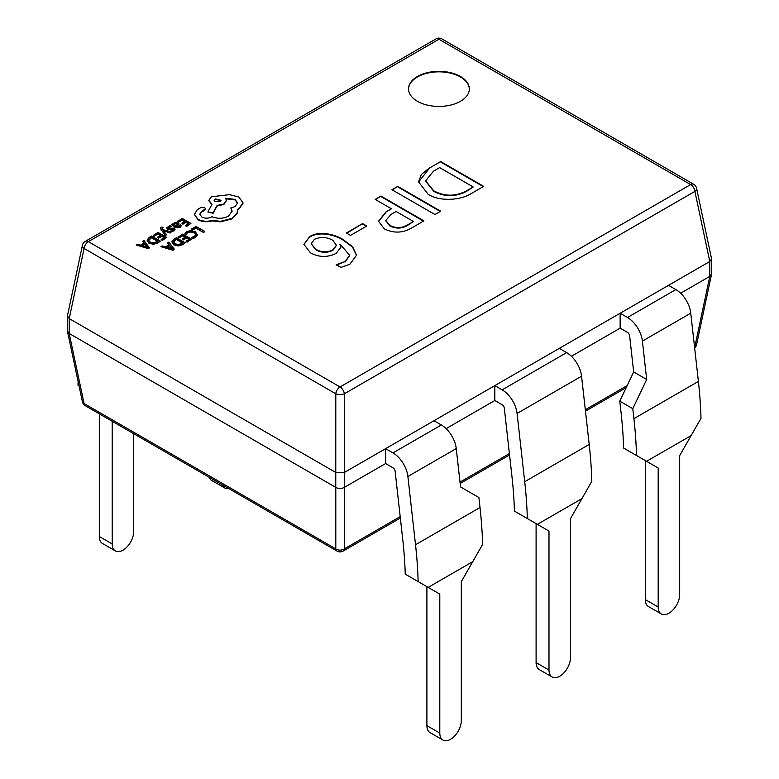 <?xml version="1.0" encoding="UTF-8"?>
<svg xmlns="http://www.w3.org/2000/svg" width="779" height="779" viewBox="0 0 779 779"><rect width="100%" height="100%" fill="white"/><g stroke="black" fill="none" stroke-linecap="round" stroke-linejoin="round"><path stroke-width="1.17" d="M460.438 76.478A30.4 17.547 0 0 0 427.301 72.681A30.4 17.547 0 0 0 408.537 88.894A30.4 17.547 0 0 0 417.447 101.299A30.4 17.547 0 0 0 450.574 105.107A30.4 17.547 0 0 0 469.338 88.894A30.4 17.547 0 0 0 460.438 76.478M469.338 89.137A30.4 17.547 0 0 0 460.438 76.975A30.4 17.547 0 0 0 427.505 73.129A30.4 17.547 0 0 0 408.547 89.137M160.503 228.471L165.382 235.803L166.521 234.645L163.181 230.565L170.153 233.048L171.38 231.84L162.694 229.659L162.042 228.724L163.025 227.283L162.042 229.221M171.399 224.615L175.421 227.439L180.046 227.497L181.614 225.423L180.553 224.81L179.258 226.426L176.463 226.28L178.956 223.777L178.089 222.687L176.229 222.229L174.292 222.775L173.464 224.547L172.5 223.982L171.399 224.615L175.421 226.942L180.046 227.001L181.614 225.423M176.852 226.475L178.917 224.021M177.466 221.119L178.469 221.694L182.043 219.629L184.983 221.324L181.858 223.135L182.851 223.709L185.977 221.908L188.781 223.524L185.402 225.472L186.415 226.046L190.913 223.446L182.169 218.402L177.466 221.616L178.469 222.19L182.043 220.126L184.545 221.577M185.402 225.472L186.415 226.543L190.913 223.446M181.858 223.135L182.851 224.206L185.977 222.405L188.352 223.768M184.886 233.262L185.967 233.895L187.642 232.249L190.806 231.48L194.156 232.424L195.87 234.479L194.458 236.407L191.877 237.303L193.056 238.481L195.49 237.488L197.408 234.927L195.276 231.704L190.991 230.526L186.794 231.577L184.886 233.262L185.967 234.391L187.642 232.746L190.806 231.976L194.156 232.921L195.87 234.976M340.968 267.421L336.246 264.694L345.087 261.559L349.693 255.288L340.024 244.09L340.822 247.371L336.168 253.389C327.443 257.606 318.874 257.421 310.461 252.834L303.927 244.333L309.721 236.573C319.429 230.467 335.301 234.372 343.266 239.689L352.605 246.709L356.558 255.21L349.907 264.217L340.968 267.421M385.936 211.937L391.428 208.772L375.176 199.385L380.941 196.055L423.932 220.876L411.779 227.896C402.899 233.116 393.746 233.447 384.329 228.89L378.516 221.187L385.936 211.937L391.428 208.772M429.015 168.303L440.71 161.555L483.701 186.376L471.568 193.377C460.691 200.505 439.434 201.732 428.138 194.253L418.518 181.848L421.361 174.467L429.015 168.303L440.71 161.555M440.71 211.197L434.945 214.527L391.954 189.706L397.718 186.376L440.71 211.197M350.531 235.404L346.343 232.989L362.595 223.602L366.782 226.027L350.531 235.404M191.43 229.075L192.423 230.146L195.909 228.13L203.65 232.609L204.78 231.46L196.045 226.407L191.43 229.075L192.423 230.146M178.07 236.777L179.073 237.361L182.646 235.297L185.587 236.991L182.461 238.793L183.464 239.377L186.59 237.566L189.385 239.182L186.006 241.13L187.018 241.714L191.517 239.114L182.773 234.07L178.07 237.274L179.073 237.858L182.646 235.794L185.159 237.244M186.006 241.13L187.018 242.211L191.517 239.114M182.461 238.793L183.464 239.874L186.59 238.062L188.956 239.435M182.675 244.723L185.168 242.785L176.424 237.731L174.019 239.124L171.847 241.792L173.785 244.927L178.206 245.96L182.675 244.723L185.168 242.785M160.951 246.67L173.026 250.293L174.233 249.095L168.819 242.123L167.573 242.844L169.121 244.713L165.479 246.816L162.198 245.95L160.951 246.67L173.026 249.796L174.233 249.095M167.573 242.844L168.848 244.869M168.42 228.675L168.868 227.439L171.273 226.747L170.134 225.598L166.755 227.702L167.397 229.386L172.617 229.114L173.717 229.863M166.755 227.702L167.397 228.89L168.8 229.279L173.444 228.822L173.084 229.99L171.049 230.652L172.11 231.762L175.1 229.786L174.467 228.111L169.296 228.364L168.079 227.75M171.049 230.652L172.11 231.266L173.863 230.574L175.1 229.786L174.467 228.607M153.259 235.092L154.252 235.667L157.825 233.612L160.766 235.307L157.64 237.108L158.643 237.692L161.769 235.881L164.564 237.498L161.195 239.445L162.198 240.029L166.696 237.429L157.952 232.376L153.259 235.589L154.252 236.164L157.825 234.099L160.338 235.55M161.195 239.445L162.198 240.526L166.696 237.429M157.64 237.108L158.643 238.189L161.769 236.378L164.135 237.751M157.855 243.029L160.347 241.1L151.603 236.047L149.198 237.439L147.027 240.107L148.964 243.243L153.385 244.275L157.855 243.029L160.347 241.1M136.13 244.976L148.205 248.598L149.412 247.907L143.998 240.438L142.752 241.159L144.3 243.029L140.658 245.122L137.377 244.265L136.13 244.976L148.205 248.102L149.412 247.41M142.752 241.159L144.027 243.184M194.39 214.488L198.002 219.766C202.336 221.908 207.097 222.297 212.297 220.915L220.564 221.82L232.259 218.802L237.293 213.095L237.498 211.362M199.775 214.449L201.42 212.122L204.653 210.33L205.413 208.967M230.827 207.935L232.123 211.128L228.461 216.192C223.154 218.772 217.672 218.948 211.985 216.728L211.489 217.01C208.256 218.558 205.023 218.558 201.8 217.01L199.765 214.196L201.42 211.625L205.452 208.723L204.653 207.613L200.924 207.535L197.253 209.658L194.399 214.537L198.002 219.269C202.336 221.411 207.097 221.801 212.297 220.418L220.564 221.324L232.259 218.305L237.293 212.599L237.293 209.444L238.841 208.684L243.009 202.832L238.841 197.058L229.454 194.653L211.372 196.775L208.801 200.359L211.985 204.312L207.886 211.985L213.105 212.774L217.088 205.461L223.865 203.981L226.416 200.388L225.608 198.246L235.054 199.395L237.614 202.978L235.054 206.571L230.827 207.935L232.113 211.372M225.608 198.742L235.054 199.891L237.605 203.231M207.886 211.985L213.105 213.271L217.088 205.948L223.865 204.478L226.407 200.641M208.811 200.612L211.985 204.809M237.293 209.94L238.841 209.181L243.009 203.329M680.622 293.225L709.776 276.399L709.776 261.51L620.142 313.255L627.485 317.501A21.276 12.289 60 0 1 642.393 341.105L646.687 379.461L632.791 408.673L619.772 401.156L621.136 413.318A400.094 230.993 60 0 1 623.619 448.061L658.187 468.013L658.187 607.007A15.2 8.773 120 0 0 661.332 613.969A15.2 8.773 120 0 0 668.937 613.209A15.2 8.773 120 0 0 679.678 594.601L679.678 455.598L701.012 418.274A418.333 241.519 60 0 0 698.393 381.428L633.911 418.664A418.333 241.519 60 0 1 636.531 455.511M661.332 613.969L648.44 606.52A15.2 8.773 -60 0 1 645.294 599.557L645.294 460.564L658.187 468.013M480.01 507.519L478.89 497.528L460.545 486.933L456.251 448.577A21.276 12.289 -120 0 0 441.342 424.974L433.991 420.728L344.357 472.473L344.357 487.372L385.634 463.544L392.976 467.789A3.038 1.753 60 0 1 395.109 471.159L402.743 539.409A400.094 230.993 60 0 1 405.236 574.142L439.794 594.095L439.794 733.088A15.2 8.773 120 0 0 442.949 740.05A15.2 8.773 120 0 0 450.544 739.3A15.2 8.773 120 0 0 461.295 720.682L461.295 581.689L482.62 544.365A418.333 241.519 60 0 0 480.01 507.519L415.519 544.745A418.333 241.519 60 0 1 418.138 581.592M442.949 740.05L430.047 732.601A15.2 8.773 -60 0 1 426.902 725.648L426.902 586.655L439.794 594.095M446.114 428.625L494.821 400.503L502.173 404.739A3.038 1.753 60 0 1 504.305 408.118L511.939 476.368A400.094 230.993 60 0 1 514.432 511.102L548.991 531.054L548.991 670.047A15.2 8.773 120 0 0 552.136 677.009A15.2 8.773 120 0 0 559.741 676.25A15.2 8.773 120 0 0 570.491 657.642L570.491 518.648L591.816 481.315A418.333 241.519 60 0 0 589.197 444.468L524.715 481.704A418.333 241.519 60 0 1 527.334 518.551M552.136 677.009L539.243 669.56A15.2 8.773 -60 0 1 536.098 662.608L536.098 523.605L548.991 531.054M619.772 401.156L633.668 371.953L629.617 335.768A3.038 1.753 -120 0 0 627.485 332.39L620.142 328.154L620.142 313.255L433.991 420.728M668.509 285.338L675.851 289.574A21.276 12.289 60 0 1 690.759 313.177L698.393 381.428M632.791 408.673L633.911 418.664M385.634 463.544L385.634 448.655L392.976 452.891A21.276 12.289 60 0 1 407.884 476.495L415.519 544.745M559.312 348.379L566.654 352.624L502.173 389.851L494.821 385.605L494.821 400.503M571.426 356.276L620.142 328.154M335.759 472.473L69.224 318.592L69.224 333.49L335.759 487.372L335.798 393.784L84.103 248.472A6.076 3.457 -168 0 1 82.418 245.346A6.076 6.076 0 0 1 85.33 241.354A6.076 3.506 -120 0 1 88.368 241.656L340.063 386.968L690.632 184.565L438.937 39.252L88.368 241.656A6.076 3.506 -60 0 0 84.103 248.472L69.224 318.592M709.776 261.51L694.897 191.391A6.076 3.506 60 0 0 690.632 184.565A6.076 3.506 -60 0 1 693.67 184.263A6.076 6.076 0 0 1 696.582 188.265A6.076 3.457 168 0 1 694.897 191.391L344.328 393.784L344.357 472.473M69.224 333.49L67.442 331.124L67.491 315.573L82.418 245.346M344.357 487.372L344.328 487.391C341.484 488.861 338.641 488.861 335.798 487.391L335.759 487.372M696.582 188.265L711.509 258.482L711.558 274.042L709.776 276.399M344.328 393.784A6.076 2.61 180 0 1 335.798 393.784A6.076 3.506 -60 0 1 340.063 386.968A6.076 3.506 -120 0 1 344.328 393.784M344.328 472.493L335.798 472.493M711.558 258.901L709.805 261.491M69.195 318.572L67.442 315.992M344.328 487.391L344.328 548.883A6.076 4.304 180 0 1 335.798 548.883L335.798 487.391M694.654 347.979A6.076 6.076 0 0 0 696.582 344.678A6.076 3.457 -168 0 1 694.897 346.48L709.805 276.379M69.195 333.47L84.103 403.571A6.076 3.457 168 0 1 82.418 401.769A6.076 6.076 0 0 0 85.33 405.762A6.076 3.506 -60 0 1 84.103 403.571L335.798 548.883A6.076 3.506 -60 0 0 337.025 551.084A6.076 6.076 0 0 0 343.101 551.084A6.076 3.506 -120 0 0 344.328 548.883L400.192 516.633M440.71 162.051L483.272 186.619M418.518 182.091L429.015 168.8M425.607 181.127L433.786 191.352C444.828 197.155 455.861 197.087 466.874 191.137L473.213 186.979L439.658 167.612L433.552 171.127L425.607 180.874L433.786 190.855C444.828 196.659 455.861 196.59 466.874 190.641L473.213 186.979M466.874 191.137L466.874 190.641M433.786 191.352L433.786 190.855M392.382 189.949L397.718 186.376M397.718 186.872L440.281 211.44M375.605 199.638L380.941 196.055M380.941 196.551L423.503 221.129M378.526 221.431L385.936 212.433M385.829 220.71L389.87 225.929C396.083 228.997 402.091 228.753 407.884 225.189L413.445 221.489L396.141 211.498L391.107 214.4L385.819 220.467L389.87 225.433C396.083 228.5 402.091 228.257 407.884 224.693L413.445 221.489M407.884 225.189L407.884 224.693M389.87 225.929L389.87 225.433M346.772 233.233L362.595 223.602M362.595 224.099L366.354 226.27M336.246 265.191L345.087 261.559M345.087 262.056L349.693 255.541M340.812 247.615L339.887 244.168M303.927 244.577L309.721 236.573M309.721 237.069C319.429 230.964 335.301 234.868 343.266 240.185L343.266 239.689M343.266 240.185L352.498 247.099L356.558 255.454M311.249 243.856L315.651 249.66C321.211 252.941 326.956 253.156 332.886 250.332L336.382 245.482M332.886 249.835L336.382 245.239L332.847 240.331C326.995 236.991 320.88 236.641 314.482 239.27L311.24 243.603L315.651 249.163C321.211 252.445 326.956 252.659 332.886 249.835L332.886 250.332M315.651 249.66L315.651 249.163M222.015 484.684A15.2 8.773 120 0 0 224.556 487.878L211.664 480.429A15.2 8.773 -60 0 1 209.123 477.235M224.556 487.878A15.2 8.773 120 0 0 228.598 488.482M112.215 543.966A15.2 8.773 120 0 0 115.36 550.919L102.468 543.479A15.2 8.773 -60 0 1 99.323 536.517L112.215 543.966L112.215 421.293M99.323 413.844L99.323 536.517M115.36 550.919A15.2 8.773 120 0 0 122.965 550.169A15.2 8.773 120 0 0 133.706 531.551L133.706 433.699M78.114 381.515A418.333 241.519 -120 0 0 77.988 385.206L79.03 385.809M566.654 352.624A21.276 12.289 60 0 1 581.562 376.218L589.197 444.468M502.173 389.851A21.276 12.289 60 0 1 517.081 413.454L524.715 481.704M633.668 371.953L646.687 379.461M192.423 229.649L195.909 228.13M195.909 227.634L203.65 232.609M203.65 232.113L204.78 231.46M185.967 233.895L185.967 234.391M191.877 237.303L193.056 238.481M193.056 237.984L195.49 236.991L197.408 234.391M179.073 237.361L179.073 237.858M182.646 235.297L182.646 235.794M183.464 239.377L183.464 239.874M186.59 237.566L186.59 238.062M187.018 241.714L187.018 242.211M171.847 241.792L173.785 244.431L178.206 245.463L182.675 244.226M183.026 242.853L176.288 238.958L173.337 241.724L174.944 243.73L178.362 244.596L183.026 242.853M182.598 243.106L176.288 239.455L173.337 242.22M176.288 238.958L176.288 239.455M169.754 245.492L166.823 247.186L172.548 248.774L169.754 245.492L167.407 247.342M173.026 249.796L173.026 250.293M171.838 248.53L169.754 245.989M178.469 221.694L178.469 222.19M182.043 219.629L182.043 220.126M182.851 223.709L182.851 224.206M185.977 221.908L185.977 222.405M186.415 226.046L186.415 226.543M177.573 224.001L176.025 223.145L174.223 224.44L175.635 225.793L176.891 224.839L177.573 224.001L177.067 223.378L174.905 223.963L174.223 224.936M177.573 224.498L177.067 223.875M168.42 228.179L168.868 226.942L171.273 226.251M171.02 228.929L171.02 229.425M173.444 229.318L173.444 228.822L173.717 229.367M172.11 231.266L172.11 231.762M163.025 227.283L161.253 227.078L160.474 228.208L161.029 229.523L165.382 235.307L166.521 234.645M165.382 235.307L165.382 235.803M163.824 230.779L170.153 233.048M170.153 232.551L171.38 231.84M162.042 228.724L162.285 228.072M154.252 235.667L154.252 236.164M157.825 233.612L157.825 234.099M158.643 237.692L158.643 238.189M161.769 235.881L161.769 236.378M162.198 240.029L162.198 240.526M147.027 240.107L148.964 242.746L153.385 243.778L157.855 242.532M148.516 240.117L150.123 242.045L153.541 242.912L158.215 241.169L151.467 237.274L148.516 240.078M157.777 241.412L151.467 237.77L148.516 240.536M151.467 237.274L151.467 237.77M144.933 243.798L142.002 245.492L147.698 247.109L144.933 243.798L142.586 245.658M148.205 248.102L148.205 248.598M147.017 246.846L144.933 244.294M215.16 198.888L214.157 200.281L215.16 201.693L220.009 201.693L221.012 200.281L215.16 198.888L214.186 200.534M198.002 219.269L198.002 219.766M212.297 220.418L212.297 220.915M220.564 221.324L220.564 221.82M213.105 212.774L213.105 213.271M217.088 205.461L217.088 205.948M201.42 211.625L201.42 212.122M220.983 200.534L215.16 199.385M691.304 435.48L646.57 461.304M472.911 561.562L428.177 587.385M582.108 498.521L537.374 524.345M675.851 289.574L627.485 317.501M690.759 313.177L642.393 341.105M441.342 424.974L392.976 452.891M456.251 448.577L407.884 476.495M459.999 482.104L509.388 453.582M585.311 409.754L627.183 385.576M694.508 346.704L694.897 346.48A6.076 3.506 60 0 1 694.605 347.6M438.937 39.252A6.076 3.506 -60 0 1 441.975 38.95A6.076 6.076 0 0 0 435.899 38.95A6.076 3.506 60 0 1 438.937 39.252M581.562 376.218L517.081 413.454M536.098 662.608L548.991 670.047M426.902 725.648L439.794 733.088M645.294 599.557L658.187 607.007M187.642 232.249L187.642 232.746M190.806 231.48L190.806 231.976M194.156 232.424L194.156 232.921M195.49 236.991L195.49 237.488M173.785 244.431L173.785 244.927M178.206 245.463L178.206 245.96M175.022 239.698L175.022 240.195M180.046 227.001L180.046 227.497M178.06 225.063L178.06 225.559M175.421 226.942L175.421 227.439M176.025 223.145L176.025 223.641M174.905 223.466L174.905 223.963M168.868 226.942L168.868 227.439M167.397 228.89L167.397 229.386M168.8 229.279L168.8 229.776M172.617 228.617L172.617 229.114M173.863 230.574L173.863 231.071M161.029 229.523L161.029 230.019M148.964 242.746L148.964 243.243M153.385 243.778L153.385 244.275M150.201 238.014L150.201 238.501M232.259 218.305L232.259 218.802M237.293 212.599L237.293 213.095M238.841 208.684L238.841 209.181M211.372 203.952L211.372 204.449M223.865 203.981L223.865 204.478M235.054 199.395L235.054 199.891M204.215 210.018L204.215 210.515M204.653 209.833L204.653 210.33M693.67 184.263L441.975 38.95M435.899 38.95L85.33 241.354M626.209 387.63L585.467 411.146M509.544 454.985L460.155 483.496M400.357 518.025L343.101 551.084M696.582 344.678L711.509 274.461M67.491 331.542L82.418 401.769M337.025 551.084L85.33 405.762M425.607 180.874L425.607 181.371M385.819 220.467L385.819 220.963M349.693 255.288L349.693 255.785M336.382 245.239L336.382 245.736M311.24 243.603L311.24 244.1M178.956 223.777L178.956 224.274M160.474 228.208L160.474 228.705M237.498 211.119L237.498 211.615M208.801 200.359L208.801 200.855M226.416 200.388L226.416 200.885M205.452 208.723L205.452 209.22"/></g></svg>
